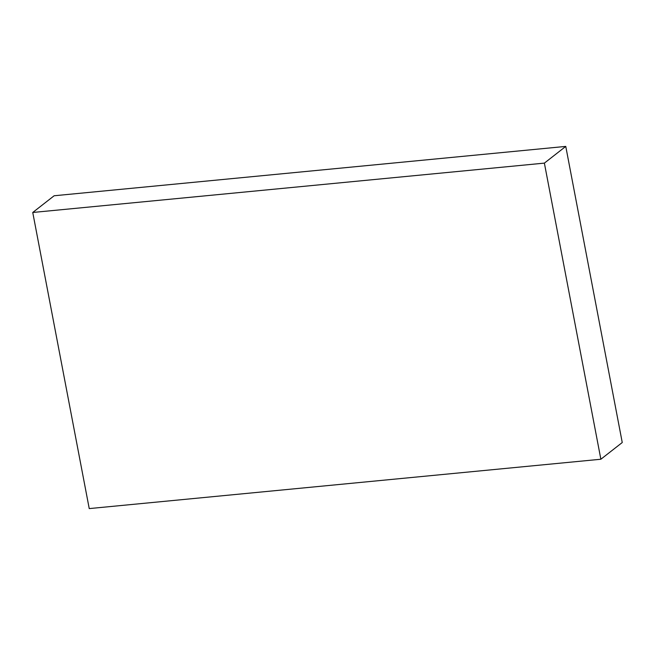 <?xml version="1.0" encoding="UTF-8"?>
<svg xmlns="http://www.w3.org/2000/svg" width="655" height="655" viewBox="0 0 655 655"><rect width="100%" height="100%" fill="white"/><g stroke="black" fill="none" stroke-linecap="round" stroke-linejoin="round"><path stroke-width="0.98" d="M565.764 146.409L544.379 163.12L600.864 459.237L89.236 508.591L32.75 212.474L54.136 195.763L565.764 146.409L622.25 442.526L600.864 459.237M544.379 163.12L32.75 212.474"/></g></svg>
